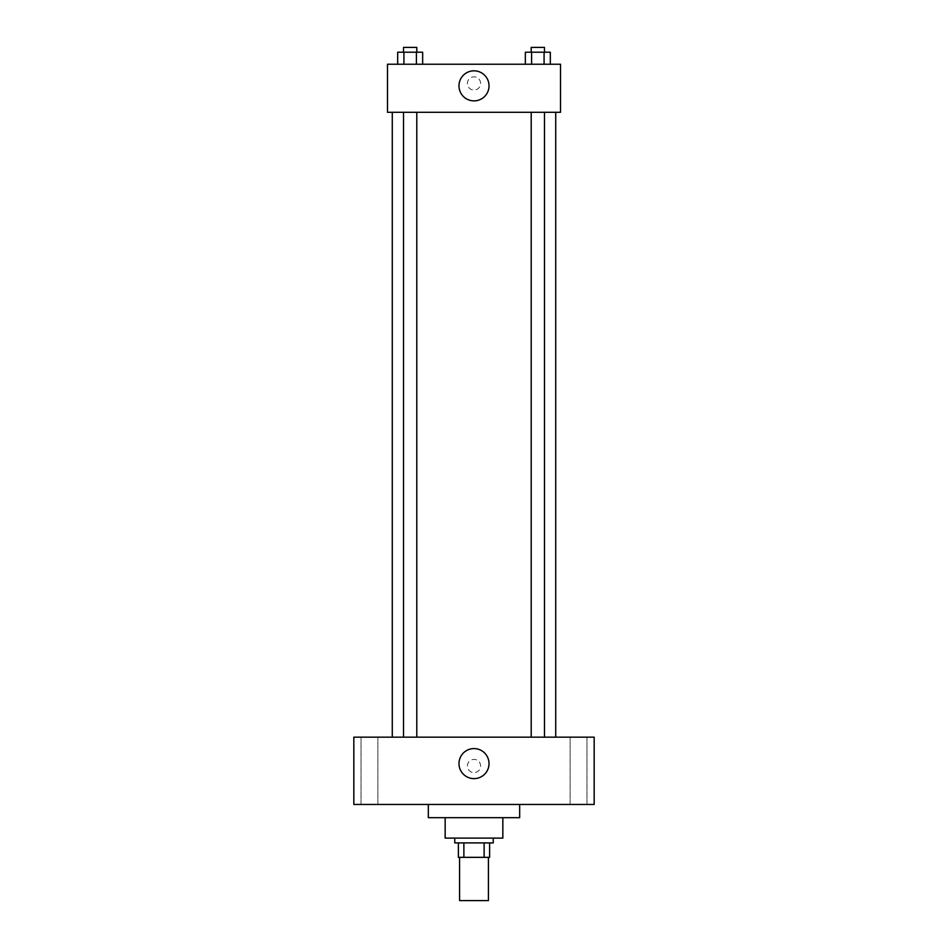 <?xml version="1.0" encoding="UTF-8"?>
<svg xmlns="http://www.w3.org/2000/svg" width="948" height="948" viewBox="0 0 948 948"><rect width="100%" height="100%" fill="white"/><g stroke="black" fill="none" stroke-linecap="round" stroke-linejoin="round"><path stroke-width="0.71" stroke-dasharray="4.74 3.56" d="M488.421 900.6L459.579 900.6M488.421 857.336L459.579 857.336L488.421 857.336M463.88 857.336L458.382 857.336L458.382 842.914L463.88 842.914L463.88 857.336L489.618 857.336M484.12 842.914L463.88 842.914L484.12 842.914L484.12 857.336M463.88 842.914L458.382 842.914M454.767 842.914L493.233 842.914M445.157 838.115L502.843 838.115M428.33 817.686L519.67 817.686M474 804.461L428.33 804.461L474 804.461M369.447 804.461L377.873 804.461L369.447 804.461M578.553 804.461L570.127 804.461L578.553 804.461M353.829 804.461L594.171 804.461L594.171 737.165L353.829 737.165L353.829 804.461M369.447 737.165L377.873 737.165L369.447 737.165M578.553 737.165L570.127 737.165L578.553 737.165M474 748.588A15.026 15.026 0 0 1 487.011 771.115A15.026 15.026 0 0 1 460.989 771.115A15.026 15.026 0 0 1 474 748.588M467.388 766.008A6.612 6.612 0 0 1 477.306 760.284A6.612 6.612 0 0 1 477.306 771.731A6.612 6.612 0 0 1 467.388 766.008A6.612 6.612 0 0 1 477.306 760.284A6.612 6.612 0 0 1 477.306 771.731A6.612 6.612 0 0 1 467.388 766.008M594.171 759.407L594.171 772.62L594.171 759.407M353.829 772.62L353.829 759.407L353.829 772.62M410.164 737.165L416.8 737.165L410.164 737.165M537.836 737.165L544.472 737.165L537.836 737.165M416.8 737.165L403.528 737.165L416.8 737.165L416.8 112.291L403.528 112.291L416.8 112.291M555.718 737.165L392.282 737.165L555.718 737.165M555.718 112.291L392.282 112.291L555.718 112.291M531.2 112.291L544.472 112.291L531.2 112.291L544.472 112.291L531.2 112.291L531.2 737.165M544.472 112.291L544.472 737.165M387.483 112.291L560.517 112.291L560.517 64.227L387.483 64.227L387.483 112.291M480.612 83.448A6.612 6.612 0 0 0 470.694 77.724A6.612 6.612 0 0 0 470.694 89.171A6.612 6.612 0 0 0 480.612 83.448A6.612 6.612 0 0 0 470.694 77.724A6.612 6.612 0 0 0 470.694 89.171A6.612 6.612 0 0 0 480.612 83.448M397.674 64.227L397.674 52.211L403.919 52.211L403.919 64.227L397.674 64.227L422.654 64.227L397.674 64.227L422.654 64.227L397.674 64.227L422.654 64.227L397.674 64.227L403.919 64.227L403.919 52.211L422.654 52.211L416.409 52.211L416.409 64.227L416.409 52.211L397.674 52.211L422.654 52.211L422.654 64.227M525.346 64.227L525.346 52.211L531.591 52.211L531.591 64.227L525.346 64.227L550.326 64.227L525.346 64.227L550.326 64.227L525.346 64.227L550.326 64.227L525.346 64.227L531.591 64.227L531.591 52.211L550.326 52.211L544.081 52.211L544.081 64.227L544.081 52.211L525.346 52.211L550.326 52.211L550.326 64.227M387.483 90.06L387.483 76.847L387.483 90.06M560.517 76.847L560.517 90.06L560.517 76.847M489.026 85.853A15.026 15.026 0 0 1 466.487 98.865A15.026 15.026 0 0 1 466.487 72.842A15.026 15.026 0 0 1 489.026 85.853M544.472 52.211L531.2 52.211L544.472 52.211L531.2 52.211L544.472 52.211L544.472 47.4L531.2 47.4L544.472 47.4L531.2 47.4L531.2 52.211M416.8 52.211L403.528 52.211L416.8 52.211L403.528 52.211L416.8 52.211L416.8 47.4L403.528 47.4L416.8 47.4L403.528 47.4L403.528 52.211M544.081 52.211L544.081 64.227M531.591 52.211L531.591 64.227M416.409 52.211L416.409 64.227M403.919 52.211L403.919 64.227M377.873 804.461L377.873 737.165L377.873 804.461M361.034 804.461L361.034 737.165L361.034 804.461M586.966 804.461L586.966 737.165L586.966 804.461M570.127 804.461L570.127 737.165L570.127 804.461M403.528 112.291L403.528 737.165"/><path stroke-width="1.42" d="M459.579 857.336L459.579 900.6L488.421 900.6L488.421 857.336M484.12 842.914L484.12 857.336L458.382 857.336L458.382 842.914M484.12 857.336L489.618 857.336L489.618 842.914L489.618 857.336M493.233 838.115L493.233 842.914L454.767 842.914L454.767 838.115M463.88 842.914L463.88 857.336M502.843 817.686L502.843 838.115L445.157 838.115L445.157 817.686M519.67 804.461L519.67 817.686L428.33 817.686L428.33 804.461M594.171 804.461L353.829 804.461L353.829 737.165L594.171 737.165L594.171 804.461M474 748.588A15.026 15.026 0 0 1 487.011 771.115A15.026 15.026 0 0 1 460.989 771.115A15.026 15.026 0 0 1 474 748.588M555.718 112.291L555.718 737.165M531.2 737.165L531.2 112.291M416.8 112.291L416.8 737.165M560.517 112.291L387.483 112.291L387.483 64.227L560.517 64.227L560.517 112.291M489.026 85.853A15.026 15.026 0 0 1 466.487 98.865A15.026 15.026 0 0 1 466.487 72.842A15.026 15.026 0 0 1 489.026 85.853M550.326 64.227L550.326 52.211L525.346 52.211L525.346 64.227M544.081 52.211L544.081 64.227M531.591 52.211L531.591 64.227M531.2 52.211L531.2 47.4L544.472 47.4L544.472 52.211M422.654 64.227L422.654 52.211L397.674 52.211L397.674 64.227M416.409 52.211L416.409 64.227M403.919 52.211L403.919 64.227M403.528 52.211L403.528 47.4L416.8 47.4L416.8 52.211M392.282 112.291L392.282 737.165M544.472 737.165L544.472 112.291M403.528 112.291L403.528 737.165"/></g></svg>
